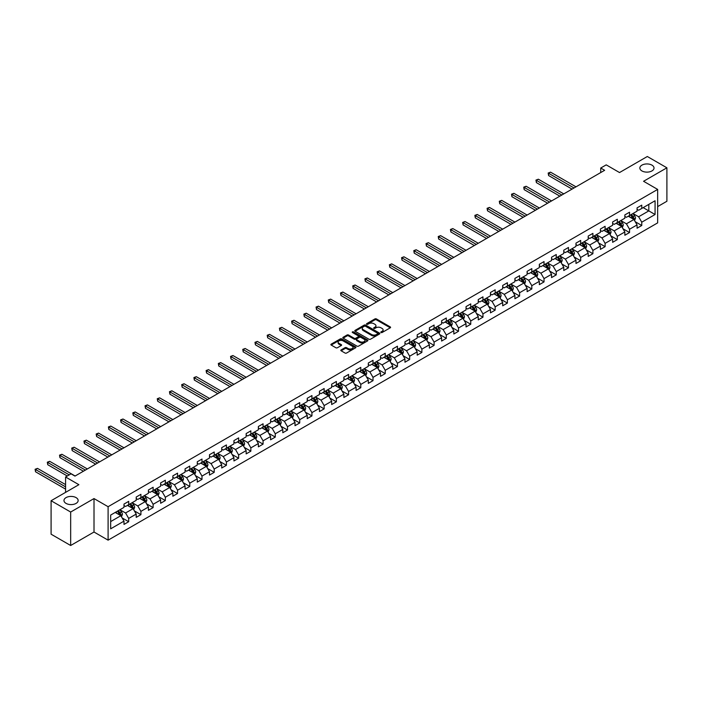 <?xml version="1.0" encoding="UTF-8"?>
<svg xmlns="http://www.w3.org/2000/svg" width="702" height="702" viewBox="0 0 702 702"><rect width="100%" height="100%" fill="white"/><g stroke="black" fill="none" stroke-linecap="round" stroke-linejoin="round"><path stroke-width="1.05" d="M381.019 332.52A0.763 0.439 0 0 0 382.099 332.52L390.268 327.808A1.088 0.632 0 0 0 390.584 327.36A1.088 0.632 0 0 0 390.268 326.921L376.43 318.927A1.088 0.632 0 0 0 374.894 318.927L366.725 323.648A0.763 0.439 0 0 0 367.804 324.271L368.857 323.657A3.475 2.009 0 0 1 373.78 323.657L374.929 324.324A3.475 2.009 0 0 1 375.947 325.746A3.475 2.009 0 0 1 374.929 327.167L373.876 327.773A0.763 0.439 0 0 0 374.947 328.396L376.009 327.781A3.475 2.009 0 0 1 380.923 327.781L382.081 328.448A3.475 2.009 0 0 1 383.099 329.87A3.475 2.009 0 0 1 382.081 331.291L381.019 331.897A0.763 0.439 0 0 0 381.019 332.52L381.019 331.897M76.07 497.613A7.09 4.089 0 0 0 68.348 496.726A7.09 4.089 0 0 0 63.97 500.508A7.09 4.089 0 0 0 66.049 503.404A7.09 4.089 0 0 0 73.771 504.29A7.09 4.089 0 0 0 78.15 500.508A7.09 4.089 0 0 0 76.07 497.613M651.947 165.137A7.09 4.089 0 0 0 644.217 164.25A7.09 4.089 0 0 0 639.847 168.032A7.09 4.089 0 0 0 641.918 170.928A7.09 4.089 0 0 0 649.64 171.815A7.09 4.089 0 0 0 654.018 168.032A7.09 4.089 0 0 0 651.947 165.137M341.146 349.903A1.088 0.632 0 0 0 340.83 350.351A1.088 0.632 0 0 0 341.146 350.798L345.033 353.036A1.088 0.632 0 0 0 346.569 353.036L355.633 347.797A1.088 0.632 0 0 0 355.958 347.358A1.088 0.632 0 0 0 355.633 346.911L341.804 338.926A1.088 0.632 0 0 0 340.268 338.926L331.195 344.155A1.088 0.632 0 0 0 330.879 344.603A1.088 0.632 0 0 0 331.195 345.051L335.881 347.753A1.088 0.632 0 0 0 337.416 347.753L341.304 345.516A1.088 0.632 0 0 0 341.62 345.068A1.088 0.632 0 0 0 341.304 344.629L338.978 343.287A2.905 1.676 0 0 1 338.127 342.093A2.905 1.676 0 0 1 339.917 340.549A2.905 1.676 0 0 1 343.085 340.909L352.193 346.165A2.905 1.676 0 0 1 353.053 347.358A2.905 1.676 0 0 1 351.254 348.903A2.905 1.676 0 0 1 348.087 348.543L346.569 347.665A1.088 0.632 0 0 0 345.033 347.665L341.146 349.903L341.146 350.798M657.66 206.599L666.9 201.263L666.9 167.804L647.323 156.502L619.524 172.552L606.212 164.865L600.728 168.032L604.641 170.296L74.974 476.096L71.06 473.832L65.576 477L65.576 492.374M70.665 512.039L70.665 545.498L94.007 532.019L94.007 498.569L70.665 512.039L51.088 500.737L78.887 484.687L65.576 477M94.007 498.569L108.099 506.704L657.66 189.417L657.66 222.876L108.099 540.163L108.099 506.704M666.9 167.804L643.567 181.283L657.66 189.417M368.936 339.233A1.088 0.632 0 0 0 370.472 339.233L379.545 333.994A1.088 0.632 0 0 0 379.861 333.555A1.088 0.632 0 0 0 379.545 333.108L365.707 325.123A1.088 0.632 0 0 0 364.171 325.123L355.098 330.361A1.088 0.632 0 0 0 354.782 330.8A1.088 0.632 0 0 0 355.098 331.247L368.936 339.233M352.755 332.687A0.763 0.439 0 0 1 353.527 332.792L367.576 340.909L358.52 346.139A1.088 0.632 0 0 1 356.985 346.139L343.146 338.145L347.025 335.925L347.025 335.021L343.146 337.258A1.088 0.632 0 0 0 342.83 337.706A1.088 0.632 0 0 0 343.146 338.145L343.146 337.258M347.025 335.925A1.088 0.632 0 0 1 348.569 335.925L348.569 335.021A1.088 0.632 0 0 0 347.025 335.021M348.569 335.021L354.177 338.259A1.088 0.632 0 0 0 355.712 338.259L358.292 336.767A1.088 0.632 0 0 0 358.608 336.328A1.088 0.632 0 0 0 358.292 335.881L352.448 332.511A0.763 0.439 0 0 1 353.527 331.888L367.594 340.014A1.088 0.632 0 0 1 367.909 340.452A1.088 0.632 0 0 1 367.594 340.9L367.594 340.014M70.665 545.498L51.088 534.196L51.088 500.737M122.157 517.936L128.694 521.718L128.694 518.418L136.214 514.075L136.214 517.374L140.909 514.663L140.909 511.363L148.429 507.019L148.429 510.319L153.124 507.607L153.124 504.308L160.644 499.964L160.644 503.273L165.339 500.552L165.339 497.253L172.859 492.918L172.859 496.217L177.553 493.506L177.553 490.207L185.074 485.863L185.074 489.162L189.777 486.451L189.777 483.151L197.288 478.808L197.288 482.107L201.992 479.396L201.992 476.096L209.503 471.753L209.503 475.061L214.207 472.341L214.207 469.041L221.718 464.706L221.718 468.006L226.421 465.294L226.421 461.995L233.942 457.651L233.942 460.951L238.636 458.239L238.636 454.94L246.156 450.596L246.156 453.896L250.851 451.184L250.851 447.885L258.371 443.55L258.371 446.849L263.066 444.138L263.066 440.83L270.586 436.495L270.586 439.794L275.281 437.083L275.281 433.783L282.801 429.44L282.801 432.739L287.504 430.028L287.504 426.728L295.015 422.385L295.015 425.684L299.719 422.973L299.719 419.673L307.23 415.338L307.23 418.638L311.934 415.926L311.934 412.618L319.454 408.283L319.454 411.583L324.148 408.871L324.148 405.572L331.669 401.228L331.669 404.527L336.363 401.816L336.363 398.517L343.883 394.173L343.883 397.472L348.578 394.761L348.578 391.462L356.098 387.127L356.098 390.426L360.793 387.715L360.793 384.406L368.313 380.072L368.313 383.371L373.016 380.659L373.016 377.36L380.528 373.016L380.528 376.316L385.231 373.604L385.231 370.305L392.743 365.961L392.743 369.261L397.446 366.549L397.446 363.25L404.957 358.915L404.957 362.214L409.661 359.503L409.661 356.204L417.181 351.86L417.181 355.159L421.876 352.448L421.876 349.148L429.396 344.805L429.396 348.104L434.09 345.393L434.09 342.093L441.611 337.75L441.611 341.058L446.305 338.338L446.305 335.038L453.825 330.703L453.825 334.003L458.52 331.291L458.52 327.992L466.04 323.648L466.04 326.948L470.744 324.236L470.744 320.937L478.255 316.593L478.255 319.893L482.958 317.181L482.958 313.882L490.47 309.538L490.47 312.846L495.173 310.126L495.173 306.827L502.693 302.492L502.693 305.791L507.388 303.08L507.388 299.78L514.908 295.437L514.908 298.736L519.603 296.025L519.603 292.725L527.123 288.382L527.123 291.681L531.818 288.97L531.818 285.67L539.338 281.335L539.338 284.635L544.032 281.914L544.032 278.615L551.553 274.28L551.553 277.58L556.247 274.868L556.247 271.569L563.767 267.225L563.767 270.524L568.471 267.813L568.471 264.514L575.982 260.17L575.982 263.469L580.686 260.758L580.686 257.458L588.197 253.124L588.197 256.423L592.9 253.712L592.9 250.403L600.421 246.069L600.421 249.368L605.115 246.656L605.115 243.357L612.635 239.013L612.635 242.313L617.33 239.601L617.33 236.302L624.85 231.958L624.85 235.258L629.545 232.546L629.545 229.247L637.065 224.912L637.065 228.211L641.76 225.5L641.76 222.192L655.071 214.514L655.071 200.763L648.815 204.379L648.815 210.89L655.071 214.514M128.694 521.718L123.991 524.429L123.991 521.13L110.679 528.817L110.679 515.066L123.991 507.379L123.991 504.08L128.694 501.368L128.694 504.668L136.214 500.333L136.214 497.034L140.909 494.313L140.909 497.621L148.429 493.278L148.429 489.978L153.124 487.267L153.124 490.566L160.644 486.223L160.644 482.923L165.339 480.212L165.339 483.511L172.859 479.168L172.859 475.868L177.553 473.157L177.553 476.456L185.074 472.121L185.074 468.822L189.777 466.102L189.777 469.41L197.288 465.066L197.288 461.767L201.992 459.055L201.992 462.355L209.503 458.011L209.503 454.712L214.207 452L214.207 455.3L221.718 450.956L221.718 447.657L226.421 444.945L226.421 448.245L233.942 443.91L233.942 440.61L238.636 437.89L238.636 441.198L246.156 436.855L246.156 433.555L250.851 430.844L250.851 434.143L258.371 429.799L258.371 426.5L263.066 423.789L263.066 427.088L270.586 422.744L270.586 419.445L275.281 416.734L275.281 420.033L282.801 415.698L282.801 412.399L287.504 409.687L287.504 412.987L295.015 408.643L295.015 405.344L299.719 402.632L299.719 405.931L307.23 401.588L307.23 398.288L311.934 395.577L311.934 398.876L319.454 394.542L319.454 391.233L324.148 388.522L324.148 391.821L331.669 387.486L331.669 384.187L336.363 381.476L336.363 384.775L343.883 380.431L343.883 377.132L348.578 374.42L348.578 377.72L356.098 373.376L356.098 370.077L360.793 367.365L360.793 370.665L368.313 366.33L368.313 363.022L373.016 360.31L373.016 363.61L380.528 359.275L380.528 355.975L385.231 353.264L385.231 356.563L392.743 352.22L392.743 348.92L397.446 346.209L397.446 349.508L404.957 345.165L404.957 341.865L409.661 339.154L409.661 342.453L417.181 338.118L417.181 334.819L421.876 332.099L421.876 335.398L429.396 331.063L429.396 327.764L434.09 325.052L434.09 328.352L441.611 324.008L441.611 320.709L446.305 317.997L446.305 321.297L453.825 316.953L453.825 313.654L458.52 310.942L458.52 314.242L466.04 309.907L466.04 306.607L470.744 303.887L470.744 307.195L478.255 302.852L478.255 299.552L482.958 296.841L482.958 300.14L490.47 295.796L490.47 292.497L495.173 289.786L495.173 293.085L502.693 288.741L502.693 285.442L507.388 282.73L507.388 286.03L514.908 281.695L514.908 278.396L519.603 275.675L519.603 278.984L527.123 274.64L527.123 271.341L531.818 268.629L531.818 271.928L539.338 267.585L539.338 264.285L544.032 261.574L544.032 264.873L551.553 260.53L551.553 257.23L556.247 254.519L556.247 257.818L563.767 253.483L563.767 250.184L568.471 247.464L568.471 250.772L575.982 246.428L575.982 243.129L580.686 240.417L580.686 243.717L588.197 239.373L588.197 236.074L592.9 233.362L592.9 236.662L600.421 232.327L600.421 229.019L605.115 226.307L605.115 229.607L612.635 225.272L612.635 221.972L617.33 219.261L617.33 222.56L624.85 218.217L624.85 214.917L629.545 212.206L629.545 215.505L637.065 211.162L637.065 207.862L641.76 205.151L641.76 208.45L655.071 200.763M127.439 505.396L133.082 508.652L125.561 512.986L119.919 509.731M123.991 505.572L125.561 506.475L128.694 504.668M125.561 512.986L128.694 518.418M133.082 508.652L136.214 514.075M139.654 498.341L145.296 501.597L137.776 505.94L132.143 502.685M136.214 498.525L137.776 499.429L140.909 497.621M137.776 505.94L140.909 511.363M145.296 501.597L148.429 507.019M151.869 491.286L157.511 494.541L149.991 498.885L144.358 495.63M148.429 491.47L149.991 492.374L153.124 490.566M149.991 498.885L153.124 504.308M157.511 494.541L160.644 499.964M164.084 484.231L169.726 487.486L162.206 491.83L156.572 488.574M160.644 484.415L162.206 485.319L165.339 483.511M162.206 491.83L165.339 497.253M169.726 487.486L172.859 492.918M176.307 477.184L181.941 480.44L174.421 484.775L168.787 481.519M172.859 477.36L174.421 478.264L177.553 476.456M174.421 484.775L177.553 490.207M181.941 480.44L185.074 485.863M188.522 470.129L194.156 473.385L186.644 477.729L181.002 474.473M185.074 470.314L186.644 471.217L189.777 469.41M186.644 477.729L189.777 483.151M194.156 473.385L197.288 478.808M200.737 463.074L206.37 466.33L198.859 470.673L193.217 467.418M197.288 463.259L198.859 464.162L201.992 462.355M198.859 470.673L201.992 476.096M206.37 466.33L209.503 471.753M212.952 456.028L218.594 459.275L211.074 463.618L205.432 460.363M209.503 456.203L211.074 457.107L214.207 455.3M211.074 463.618L214.207 469.041M218.594 459.275L221.718 464.706M225.167 448.973L230.809 452.228L223.289 456.563L217.646 453.308M221.718 449.148L223.289 450.052L226.421 448.245M223.289 456.563L226.421 461.995M230.809 452.228L233.942 457.651M237.381 441.918L243.024 445.173L235.503 449.517L229.87 446.261M233.942 442.102L235.503 443.006L238.636 441.198M235.503 449.517L238.636 454.94M243.024 445.173L246.156 450.596M249.596 434.863L255.238 438.118L247.718 442.462L242.085 439.206M246.156 435.047L247.718 435.951L250.851 434.143M247.718 442.462L250.851 447.885M255.238 438.118L258.371 443.55M261.82 427.816L267.453 431.072L259.933 435.407L254.299 432.151M258.371 427.992L259.933 428.896L263.066 427.088M259.933 435.407L263.066 440.83M267.453 431.072L270.586 436.495M274.034 420.761L279.668 424.017L272.157 428.352L266.514 425.096M270.586 420.937L272.157 421.841L275.281 420.033M272.157 428.352L275.281 433.783M279.668 424.017L282.801 429.44M286.249 413.706L291.883 416.962L284.371 421.305L278.729 418.05M282.801 413.89L284.371 414.794L287.504 412.987M284.371 421.305L287.504 426.728M291.883 416.962L295.015 422.385M298.464 406.651L304.098 409.907L296.586 414.25L290.944 410.995M295.015 406.835L296.586 407.739L299.719 405.931M296.586 414.25L299.719 419.673M304.098 409.907L307.23 415.338M310.679 399.605L316.321 402.86L308.801 407.195L303.159 403.94M307.23 399.78L308.801 400.684L311.934 398.876M308.801 407.195L311.934 412.618M316.321 402.86L319.454 408.283M322.894 392.55L328.536 395.805L321.016 400.14L315.373 396.884M319.454 392.725L321.016 393.638L324.148 391.821M321.016 400.14L324.148 405.572M328.536 395.805L331.669 401.228M335.108 385.495L340.751 388.75L333.231 393.094L327.597 389.838M331.669 385.679L333.231 386.583L336.363 384.775M333.231 393.094L336.363 398.517M340.751 388.75L343.883 394.173M347.323 378.439L352.966 381.695L345.445 386.039L339.812 382.783M343.883 378.624L345.445 379.528L348.578 377.72M345.445 386.039L348.578 391.462M352.966 381.695L356.098 387.127M359.547 371.393L365.18 374.649L357.66 378.983L352.027 375.728M356.098 371.569L357.66 372.472L360.793 370.665M357.66 378.983L360.793 384.406M365.18 374.649L368.313 380.072M371.762 364.338L377.395 367.594L369.884 371.928L364.241 368.673M368.313 364.513L369.884 365.426L373.016 363.61M369.884 371.928L373.016 377.36M377.395 367.594L380.528 373.016M383.976 357.283L389.61 360.538L382.099 364.882L376.456 361.627M380.528 357.467L382.099 358.371L385.231 356.563M382.099 364.882L385.231 370.305M389.61 360.538L392.743 365.961M396.191 350.228L401.834 353.483L394.313 357.827L388.671 354.571M392.743 350.412L394.313 351.316L397.446 349.508M394.313 357.827L397.446 363.25M401.834 353.483L404.957 358.915M408.406 343.181L414.048 346.437L406.528 350.772L400.886 347.516M404.957 343.357L406.528 344.261L409.661 342.453M406.528 350.772L409.661 356.204M414.048 346.437L417.181 351.86M420.621 336.126L426.263 339.382L418.743 343.726L413.109 340.47M417.181 336.311L418.743 337.214L421.876 335.398M418.743 343.726L421.876 349.148M426.263 339.382L429.396 344.805M432.836 329.071L438.478 332.327L430.958 336.67L425.324 333.415M429.396 329.256L430.958 330.159L434.09 328.352M430.958 336.67L434.09 342.093M438.478 332.327L441.611 337.75M445.059 322.016L450.693 325.272L443.173 329.615L437.539 326.36M441.611 322.2L443.173 323.104L446.305 321.297M443.173 329.615L446.305 335.038M450.693 325.272L453.825 330.703M457.274 314.97L462.908 318.225L455.387 322.56L449.754 319.305M453.825 315.145L455.387 316.049L458.52 314.242M455.387 322.56L458.52 327.992M462.908 318.225L466.04 323.648M469.489 307.915L475.122 311.17L467.611 315.514L461.969 312.258M466.04 308.099L467.611 309.003L470.744 307.195M467.611 315.514L470.744 320.937M475.122 311.17L478.255 316.593M481.704 300.86L487.337 304.115L479.826 308.459L474.183 305.203M478.255 301.044L479.826 301.948L482.958 300.14M479.826 308.459L482.958 313.882M487.337 304.115L490.47 309.538M493.918 293.805L499.561 297.06L492.041 301.404L486.398 298.148M490.47 293.989L492.041 294.893L495.173 293.085M492.041 301.404L495.173 306.827M499.561 297.06L502.693 302.492M506.133 286.758L511.776 290.014L504.255 294.349L498.613 291.093M502.693 286.934L504.255 287.838L507.388 286.03M504.255 294.349L507.388 299.78M511.776 290.014L514.908 295.437M518.348 279.703L523.99 282.959L516.47 287.302L510.837 284.047M514.908 279.887L516.47 280.791L519.603 278.984M516.47 287.302L519.603 292.725M523.99 282.959L527.123 288.382M530.563 272.648L536.205 275.904L528.685 280.247L523.051 276.992M527.123 272.832L528.685 273.736L531.818 271.928M528.685 280.247L531.818 285.67M536.205 275.904L539.338 281.335M542.786 265.602L548.42 268.848L540.9 273.192L535.266 269.937M539.338 265.777L540.9 266.681L544.032 264.873M540.9 273.192L544.032 278.615M548.42 268.848L551.553 274.28M555.001 258.547L560.635 261.802L553.123 266.137L547.481 262.881M551.553 258.722L553.123 259.626L556.247 257.818M553.123 266.137L556.247 271.569M560.635 261.802L563.767 267.225M567.216 251.492L572.85 254.747L565.338 259.091L559.696 255.835M563.767 251.676L565.338 252.58L568.471 250.772M565.338 259.091L568.471 264.514M572.85 254.747L575.982 260.17M579.431 244.436L585.064 247.692L577.553 252.036L571.911 248.78M575.982 244.621L577.553 245.524L580.686 243.717M577.553 252.036L580.686 257.458M585.064 247.692L588.197 253.124M591.646 237.39L597.288 240.646L589.768 244.98L584.125 241.725M588.197 237.566L589.768 238.469L592.9 236.662M589.768 244.98L592.9 250.403M597.288 240.646L600.421 246.069M603.86 230.335L609.503 233.59L601.983 237.925L596.349 234.67M600.421 230.51L601.983 231.414L605.115 229.607M601.983 237.925L605.115 243.357M609.503 233.59L612.635 239.013M616.075 223.28L621.718 226.535L614.197 230.879L608.564 227.623M612.635 223.464L614.197 224.368L617.33 222.56M614.197 230.879L617.33 236.302M621.718 226.535L624.85 231.958M628.29 216.225L633.932 219.48L626.412 223.824L620.779 220.568M624.85 216.409L626.412 217.313L629.545 215.505M626.412 223.824L629.545 229.247M633.932 219.48L637.065 224.912M643.172 207.634L648.815 210.89L638.627 216.769L632.993 213.513M637.065 209.354L638.627 210.258L641.76 208.45M638.627 216.769L641.76 222.192M94.007 532.019L108.099 540.163M600.728 168.032L600.728 172.552M110.679 521.577L120.858 515.698L115.225 512.442M120.858 515.698L123.991 521.13M635.222 221.718L641.76 225.5M623.007 228.773L629.545 232.546M610.793 235.828L617.33 239.601M598.578 242.883L605.115 246.656M586.363 249.93L592.9 253.712M574.148 256.985L580.686 260.758M561.925 264.04L568.471 267.813M549.71 271.095L556.247 274.868M537.495 278.141L544.032 281.914M525.28 285.196L531.818 288.97M513.065 292.251L519.603 296.025M500.851 299.306L507.388 303.08M488.636 306.353L495.173 310.126M476.421 313.408L482.958 317.181M464.197 320.463L470.744 324.236M451.983 327.509L458.52 331.291M439.768 334.564L446.305 338.338M427.553 341.62L434.09 345.393M415.338 348.675L421.876 352.448M403.123 355.721L409.661 359.503M390.909 362.776L397.446 366.549M378.694 369.831L385.231 373.604M366.47 376.886L373.016 380.659M354.256 383.933L360.793 387.715M342.041 390.988L348.578 394.761M329.826 398.043L336.363 401.816M317.611 405.098L324.148 408.871M305.396 412.144L311.934 415.926M293.182 419.199L299.719 422.973M280.958 426.254L287.504 430.028M268.743 433.309L275.281 437.083M256.528 440.356L263.066 444.138M244.314 447.411L250.851 451.184M232.099 454.466L238.636 458.239M219.884 461.521L226.421 465.294M207.669 468.567L214.207 472.341M195.454 475.623L201.992 479.396M183.231 482.678L189.777 486.451M171.016 489.724L177.553 493.506M158.801 496.779L165.339 500.552M146.586 503.834L153.124 507.607M134.372 510.889L140.909 514.663M381.326 332.625L382.081 332.195A3.475 2.009 0 0 0 383.099 330.774L383.099 329.87M375.947 325.746L375.947 326.649A3.475 2.009 0 0 1 374.929 328.071L374.175 328.501M390.251 327.816L376.43 319.84A1.088 0.632 0 0 0 374.894 319.84L367.032 324.377M379.528 334.003L365.707 326.026A1.088 0.632 0 0 0 364.171 326.026L355.115 331.256M377.623 333.862A0.763 0.439 0 0 0 377.623 333.239L365.479 326.228A0.763 0.439 0 0 0 364.399 326.228L363.285 326.878A3.475 2.009 0 0 0 362.267 328.299A3.475 2.009 0 0 0 363.285 329.712L371.586 334.512A3.475 2.009 0 0 0 376.509 334.512L377.623 333.862L377.623 334.766A0.763 0.439 0 0 0 377.623 334.143M362.267 328.299L362.267 329.203A3.475 2.009 0 0 0 363.285 330.616L363.285 329.712M377.623 334.766L376.509 335.416A3.475 2.009 0 0 1 371.586 335.416L363.285 330.616M348.569 335.925L354.177 339.163A1.088 0.632 0 0 0 355.712 339.163L358.292 337.671A1.088 0.632 0 0 0 358.608 337.232L358.608 336.328M360.003 341.62A2.905 1.676 0 0 0 363.171 341.979A2.905 1.676 0 0 0 364.961 340.435A2.905 1.676 0 0 0 364.11 339.241L360.898 337.39A1.088 0.632 0 0 0 359.363 337.39L356.791 338.882A1.088 0.632 0 0 0 356.476 339.32A1.088 0.632 0 0 0 356.791 339.768L360.003 341.62L360.003 342.523A2.905 1.676 0 0 0 363.171 342.883A2.905 1.676 0 0 0 364.961 341.339L364.961 340.435M356.476 339.32L356.476 340.224A1.088 0.632 0 0 0 356.791 340.672L356.791 339.768M360.003 342.523L356.791 340.672M353.053 347.358L353.053 348.262A2.905 1.676 0 0 1 351.254 349.807A2.905 1.676 0 0 1 348.087 349.447L346.569 348.569A1.088 0.632 0 0 0 345.033 348.569L341.163 350.798M338.127 342.093L338.127 342.997A2.905 1.676 0 0 0 338.978 344.191L338.978 343.287M341.304 344.629L341.304 345.516L338.978 344.191M355.624 347.806L341.804 339.829A1.088 0.632 0 0 0 340.268 339.829L331.212 345.059M634.555 220.551L635.486 218.208A2.931 1.694 -120 0 0 634.547 215.707L632.932 213.548M630.115 217.278L629.018 215.812M575.982 186.837L550.561 172.165L548.604 173.289L548.604 175.553L572.069 189.101M630.501 214.952L632.116 217.111A2.931 1.694 60 0 1 632.958 218.875L633.897 218.331A2.931 1.694 -120 0 0 633.055 216.567L631.44 214.408M630.703 214.838L632.502 217.225A1.492 0.86 60 0 1 632.774 217.681L633.897 218.331M548.604 175.553L548.174 173.043L574.025 187.969M548.174 173.043L550.561 172.165M622.332 227.606L623.271 225.263A2.931 1.694 -120 0 0 622.332 222.762L620.717 220.603M617.9 224.333L616.795 222.867M563.767 193.892L538.346 179.212L536.381 180.344L536.381 182.608L559.854 196.156M618.286 222.007L619.901 224.166A2.931 1.694 60 0 1 620.743 225.93L621.682 225.386A2.931 1.694 -120 0 0 620.84 223.622L619.225 221.463M618.488 221.885L620.287 224.28A1.492 0.86 60 0 1 620.559 224.737L621.682 225.386M536.381 182.608L535.951 180.098L561.811 195.024M535.951 180.098L538.346 179.212M610.117 234.661L611.047 232.309A2.931 1.694 -120 0 0 610.117 229.817L608.502 227.659M605.677 231.379L604.58 229.914M551.553 200.947L526.123 186.267L524.166 187.399L524.166 189.654L547.639 203.211M606.072 229.063L607.686 231.212A2.931 1.694 60 0 1 608.529 232.985L609.468 232.441A2.931 1.694 -120 0 0 608.625 230.677L607.011 228.519M606.274 228.94L608.072 231.335A1.492 0.86 60 0 1 608.336 231.792L609.468 232.441M524.166 189.654L523.736 187.144L549.596 202.079M523.736 187.144L526.123 186.267M597.902 241.716L598.832 239.364A2.931 1.694 -120 0 0 597.902 236.864L596.279 234.714M593.462 238.434L592.365 236.969M539.338 208.003L513.908 193.322L511.951 194.454L511.951 196.709L535.424 210.258M593.857 236.109L595.471 238.268A2.931 1.694 60 0 1 596.314 240.031L597.253 239.487A2.931 1.694 -120 0 0 596.41 237.724L594.796 235.565M594.059 235.995L595.849 238.39A1.492 0.86 60 0 1 596.121 238.838L597.253 239.487M511.951 196.709L511.521 194.2L537.381 209.126M511.521 194.2L513.908 193.322M585.687 248.762L586.618 246.42A2.931 1.694 -120 0 0 585.679 243.919L584.064 241.76M581.247 245.489L580.15 244.024M527.123 215.049L501.693 200.368L499.736 201.5L499.736 203.764L523.209 217.313M581.642 243.164L583.257 245.323A2.931 1.694 60 0 1 584.099 247.086L585.038 246.542A2.931 1.694 -120 0 0 584.196 244.779L582.581 242.62M581.844 243.05L583.634 245.437A1.492 0.86 60 0 1 583.906 245.893L585.038 246.542M499.736 203.764L499.306 201.255L525.166 216.181M499.306 201.255L501.693 200.368M573.473 255.818L574.403 253.475A2.931 1.694 -120 0 0 573.464 250.974L571.849 248.815M569.032 252.544L567.936 251.079M514.908 222.104L489.478 207.423L487.521 208.555L487.521 210.819L510.986 224.368M569.419 250.219L571.042 252.378A2.931 1.694 60 0 1 571.876 254.142L572.814 253.597A2.931 1.694 -120 0 0 571.981 251.834L570.366 249.675M569.629 250.096L571.419 252.492A1.492 0.86 60 0 1 571.691 252.948L572.814 253.597M487.521 210.819L487.091 208.31L512.951 223.236M487.091 208.31L489.478 207.423M561.258 262.873L562.188 260.521A2.931 1.694 -120 0 0 561.249 258.029L559.634 255.87M556.818 259.591L555.721 258.125M502.685 229.159L477.263 214.479L475.307 215.611L475.307 217.866L498.771 231.414M557.204 257.274L558.827 259.424A2.931 1.694 60 0 1 559.661 261.197L560.6 260.653A2.931 1.694 -120 0 0 559.766 258.889L558.143 256.73M557.414 257.151L559.204 259.547A1.492 0.86 60 0 1 559.476 260.003L560.6 260.653M475.307 217.866L474.877 215.356L500.728 230.291M474.877 215.356L477.263 214.479M549.043 269.928L549.973 267.576A2.931 1.694 -120 0 0 549.034 265.075L547.42 262.925M544.603 266.646L543.506 265.18M490.47 236.214L465.049 221.534L463.092 222.666L463.092 224.921L486.556 238.469M544.989 264.321L546.604 266.479A2.931 1.694 60 0 1 547.446 268.243L548.385 267.699A2.931 1.694 -120 0 0 547.542 265.935L545.928 263.776M545.2 264.206L546.99 266.602A1.492 0.86 60 0 1 547.262 267.05L548.385 267.699M463.092 224.921L462.662 222.411L488.513 237.337M462.662 222.411L465.049 221.534M536.819 276.974L537.758 274.631A2.931 1.694 -120 0 0 536.819 272.13L535.205 269.972M532.388 273.701L531.291 272.236M478.255 243.261L452.834 228.58L450.877 229.712L450.877 231.976L474.341 245.524M532.774 271.376L534.389 273.534A2.931 1.694 60 0 1 535.231 275.298L536.17 274.754A2.931 1.694 -120 0 0 535.328 272.99L533.713 270.832M532.976 271.262L534.775 273.648A1.492 0.86 60 0 1 535.047 274.105L536.17 274.754M450.877 231.976L450.438 229.466L476.298 244.393M450.438 229.466L452.834 228.58M524.605 284.029L525.535 281.686A2.931 1.694 -120 0 0 524.605 279.185L522.99 277.027M520.173 280.756L519.068 279.291M466.04 250.316L440.619 235.635L438.653 236.767L438.653 239.031L462.127 252.58M520.559 278.431L522.174 280.589A2.931 1.694 60 0 1 523.016 282.353L523.955 281.809A2.931 1.694 -120 0 0 523.113 280.045L521.498 277.887M520.761 278.308L522.56 280.703A1.492 0.86 60 0 1 522.832 281.16L523.955 281.809M438.653 239.031L438.223 236.521L464.083 251.448M438.223 236.521L440.619 235.635M512.39 291.084L513.32 288.733A2.931 1.694 -120 0 0 512.39 286.24L510.766 284.082M507.95 287.802L506.853 286.337M453.825 257.371L428.395 242.69L426.439 243.822L426.439 246.077L449.912 259.626M508.345 285.477L509.959 287.636A2.931 1.694 60 0 1 510.802 289.399L511.74 288.864A2.931 1.694 -120 0 0 510.898 287.1L509.283 284.942M508.546 285.363L510.336 287.759A1.492 0.86 60 0 1 510.608 288.215L511.74 288.864M426.439 246.077L426.009 243.568L451.869 258.503M426.009 243.568L428.395 242.69M500.175 298.139L501.105 295.788A2.931 1.694 -120 0 0 500.175 293.287L498.552 291.128M495.735 294.858L494.638 293.392M441.611 264.426L416.181 249.745L414.224 250.868L414.224 253.132L437.697 266.681M496.13 292.532L497.744 294.691A2.931 1.694 60 0 1 498.587 296.455L499.526 295.911A2.931 1.694 -120 0 0 498.683 294.147L497.069 291.988M496.332 292.418L498.122 294.814A1.492 0.86 60 0 1 498.394 295.261L499.526 295.911M414.224 253.132L413.794 250.623L439.654 265.549M413.794 250.623L416.181 249.745M487.96 305.186L488.89 302.843A2.931 1.694 -120 0 0 487.951 300.342L486.337 298.183M483.52 301.913L482.423 300.447M429.396 271.472L403.966 256.792L402.009 257.924L402.009 260.188L425.482 273.736M483.915 299.587L485.53 301.746A2.931 1.694 60 0 1 486.363 303.51L487.311 302.966A2.931 1.694 -120 0 0 486.468 301.202L484.854 299.043M484.117 299.464L485.907 301.86A1.492 0.86 60 0 1 486.179 302.316L487.311 302.966M402.009 260.188L401.579 257.678L427.439 272.604M401.579 257.678L403.966 256.792M475.745 312.241L476.676 309.898A2.931 1.694 -120 0 0 475.737 307.397L474.122 305.238M471.305 308.968L470.208 307.502M417.181 278.527L391.751 263.847L389.794 264.979L389.794 267.243L413.259 280.791M471.691 306.642L473.315 308.801A2.931 1.694 60 0 1 474.148 310.565L475.087 310.021A2.931 1.694 -120 0 0 474.254 308.257L472.63 306.098M471.902 306.52L473.692 308.915A1.492 0.86 60 0 1 473.964 309.371L475.087 310.021M389.794 267.243L389.364 264.733L415.215 279.659M389.364 264.733L391.751 263.847M463.531 319.296L464.461 316.944A2.931 1.694 -120 0 0 463.522 314.452L461.907 312.293M459.09 316.014L457.994 314.549M404.957 285.582L379.536 270.902L377.579 272.034L377.579 274.289L401.044 287.838M459.477 313.689L461.091 315.847A2.931 1.694 60 0 1 461.934 317.611L462.872 317.076A2.931 1.694 -120 0 0 462.039 315.303L460.415 313.153M459.687 313.575L461.477 315.97A1.492 0.86 60 0 1 461.749 316.418L462.872 317.076M377.579 274.289L377.149 271.779L403.001 286.714M377.149 271.779L379.536 270.902M451.316 326.351L452.246 323.999A2.931 1.694 -120 0 0 451.307 321.498L449.692 319.34M446.876 323.069L445.779 321.604M392.743 292.637L367.322 277.957L365.365 279.08L365.365 281.344L388.829 294.893M447.262 320.744L448.876 322.902A2.931 1.694 60 0 1 449.719 324.666L450.658 324.122A2.931 1.694 -120 0 0 449.815 322.358L448.201 320.2M447.464 320.63L449.262 323.017A1.492 0.86 60 0 1 449.534 323.473L450.658 324.122M365.365 281.344L364.935 278.834L390.786 293.761M364.935 278.834L367.322 277.957M439.092 333.397L440.031 331.054A2.931 1.694 -120 0 0 439.092 328.554L437.478 326.395M434.661 330.124L433.555 328.659M380.528 299.684L355.107 285.003L353.15 286.135L353.15 288.399L376.614 301.948M435.047 327.799L436.662 329.958A2.931 1.694 60 0 1 437.504 331.721L438.443 331.177A2.931 1.694 -120 0 0 437.6 329.413L435.986 327.255M435.249 327.676L437.048 330.072A1.492 0.86 60 0 1 437.32 330.528L438.443 331.177M353.15 288.399L352.711 285.889L378.571 300.816M352.711 285.889L355.107 285.003M426.877 340.452L427.808 338.11A2.931 1.694 -120 0 0 426.877 335.609L425.263 333.45M422.437 337.179L421.34 335.714M368.313 306.739L342.883 292.058L340.926 293.19L340.926 295.454L364.399 309.003M422.832 334.854L424.447 337.013A2.931 1.694 60 0 1 425.289 338.776L426.228 338.232A2.931 1.694 -120 0 0 425.386 336.469L423.771 334.31M423.034 334.731L424.833 337.127A1.492 0.86 60 0 1 425.096 337.583L426.228 338.232M340.926 295.454L340.496 292.945L366.356 307.871M340.496 292.945L342.883 292.058M414.663 347.508L415.593 345.156A2.931 1.694 -120 0 0 414.663 342.664L413.039 340.505M410.222 344.226L409.126 342.76M356.098 313.794L330.668 299.113L328.712 300.245L328.712 302.501L352.185 316.049M410.617 341.9L412.232 344.059A2.931 1.694 60 0 1 413.074 345.823L414.013 345.287A2.931 1.694 -120 0 0 413.171 343.515L411.556 341.365M410.819 341.786L412.609 344.182A1.492 0.86 60 0 1 412.881 344.629L414.013 345.287M328.712 302.501L328.282 299.991L354.141 314.926M328.282 299.991L330.668 299.113M402.448 354.554L403.378 352.211A2.931 1.694 -120 0 0 402.439 349.71L400.824 347.551M398.008 351.281L396.911 349.815M343.883 320.84L318.454 306.169L316.497 307.292L316.497 309.556L339.97 323.104M398.403 348.955L400.017 351.114A2.931 1.694 60 0 1 400.86 352.878L401.798 352.334A2.931 1.694 -120 0 0 400.956 350.57L399.341 348.411M398.604 348.841L400.394 351.228A1.492 0.86 60 0 1 400.666 351.684L401.798 352.334M316.497 309.556L316.067 307.046L341.927 321.972M316.067 307.046L318.454 306.169M390.233 361.609L391.163 359.266A2.931 1.694 -120 0 0 390.224 356.765L388.61 354.607M385.793 358.336L384.696 356.87M331.669 327.895L306.239 313.215L304.282 314.347L304.282 316.611L327.746 330.159M386.179 356.011L387.802 358.169A2.931 1.694 60 0 1 388.636 359.933L389.575 359.389A2.931 1.694 -120 0 0 388.741 357.625L387.127 355.466M386.39 355.888L388.18 358.283A1.492 0.86 60 0 1 388.452 358.74L389.575 359.389M304.282 316.611L303.852 314.101L329.712 329.027M303.852 314.101L306.239 313.215M378.018 368.664L378.948 366.321A2.931 1.694 -120 0 0 378.009 363.82L376.395 361.662M373.578 365.391L372.481 363.926M319.454 334.951L294.024 320.27L292.067 321.402L292.067 323.657L315.531 337.214M373.964 363.066L375.588 365.215A2.931 1.694 60 0 1 376.421 366.988L377.36 366.444A2.931 1.694 -120 0 0 376.526 364.68L374.903 362.522M374.175 362.943L375.965 365.338A1.492 0.86 60 0 1 376.237 365.795L377.36 366.444M292.067 323.657L291.637 321.156L317.488 336.082M291.637 321.156L294.024 320.27M365.803 375.719L366.734 373.367A2.931 1.694 -120 0 0 365.795 370.875L364.18 368.717M361.363 372.437L360.266 370.972M307.23 342.006L281.809 327.325L279.852 328.457L279.852 330.712L303.317 344.261M361.749 370.112L363.364 372.271A2.931 1.694 60 0 1 364.206 374.034L365.145 373.499A2.931 1.694 -120 0 0 364.303 371.727L362.688 369.577M361.96 369.998L363.75 372.393A1.492 0.86 60 0 1 364.022 372.841L365.145 373.499M279.852 330.712L279.422 328.203L305.273 343.138M279.422 328.203L281.809 327.325M353.58 382.765L354.519 380.423A2.931 1.694 -120 0 0 353.58 377.922L351.965 375.763M349.148 379.492L348.052 378.027M295.015 349.052L269.594 334.38L267.637 335.503L267.637 337.767L291.102 351.316M349.535 377.167L351.149 379.326A2.931 1.694 60 0 1 351.992 381.089L352.93 380.545A2.931 1.694 -120 0 0 352.088 378.782L350.473 376.623M349.736 377.053L351.535 379.44A1.492 0.86 60 0 1 351.807 379.896L352.93 380.545M267.637 337.767L267.208 335.258L293.059 350.184M267.208 335.258L269.594 334.38M341.365 389.821L342.304 387.478A2.931 1.694 -120 0 0 341.365 384.977L339.75 382.818M336.934 386.548L335.828 385.082M282.801 356.107L257.38 341.426L255.414 342.558L255.414 344.822L278.887 358.371M337.32 384.222L338.934 386.381A2.931 1.694 60 0 1 339.777 388.145L340.716 387.601A2.931 1.694 -120 0 0 339.873 385.837L338.259 383.678M337.522 384.099L339.32 386.495A1.492 0.86 60 0 1 339.592 386.951L340.716 387.601M255.414 344.822L254.984 342.313L280.844 357.239M254.984 342.313L257.38 341.426M329.15 396.876L330.08 394.533A2.931 1.694 -120 0 0 329.15 392.032L327.527 389.873M324.71 393.594L323.613 392.128M270.586 363.162L245.156 348.482L243.199 349.614L243.199 351.869L266.672 365.426M325.105 391.277L326.72 393.427A2.931 1.694 60 0 1 327.562 395.2L328.501 394.656A2.931 1.694 -120 0 0 327.658 392.892L326.044 390.733M325.307 391.154L327.097 393.55A1.492 0.86 60 0 1 327.369 394.006L328.501 394.656M243.199 351.869L242.769 349.368L268.629 364.294M242.769 349.368L245.156 348.482M316.935 403.931L317.866 401.579A2.931 1.694 -120 0 0 316.935 399.078L315.312 396.928M312.495 400.649L311.398 399.184M258.371 370.217L232.941 355.537L230.984 356.669L230.984 358.924L254.457 372.472M312.89 398.324L314.505 400.482A2.931 1.694 60 0 1 315.347 402.246L316.286 401.711A2.931 1.694 -120 0 0 315.444 399.938L313.829 397.78M313.092 398.209L314.882 400.605A1.492 0.86 60 0 1 315.154 401.053L316.286 401.711M230.984 358.924L230.554 356.414L256.414 371.34M230.554 356.414L232.941 355.537M304.721 410.977L305.651 408.634A2.931 1.694 -120 0 0 304.712 406.133L303.097 403.975M300.28 407.704L299.184 406.239M246.156 377.264L220.726 362.592L218.77 363.715L218.77 365.979L242.243 379.528M300.675 405.379L302.29 407.537A2.931 1.694 60 0 1 303.124 409.301L304.071 408.757A2.931 1.694 -120 0 0 303.229 406.993L301.614 404.835M300.877 405.265L302.667 407.651A1.492 0.86 60 0 1 302.939 408.108L304.071 408.757M218.77 365.979L218.34 363.469L244.199 378.396M218.34 363.469L220.726 362.592M292.506 418.032L293.436 415.689A2.931 1.694 -120 0 0 292.497 413.188L290.882 411.03M288.066 414.759L286.969 413.294M233.942 384.319L208.512 369.638L206.555 370.77L206.555 373.034L230.019 386.583M288.452 412.434L290.075 414.592A2.931 1.694 60 0 1 290.909 416.356L291.848 415.812A2.931 1.694 -120 0 0 291.014 414.048L289.399 411.89M288.662 412.311L290.452 414.707A1.492 0.86 60 0 1 290.725 415.163L291.848 415.812M206.555 373.034L206.125 370.524L231.976 385.451M206.125 370.524L208.512 369.638M280.291 425.087L281.221 422.736A2.931 1.694 -120 0 0 280.282 420.244L278.668 418.085M275.851 421.805L274.754 420.34M221.718 391.374L196.297 376.693L194.34 377.825L194.34 380.08L217.804 393.638M276.237 419.489L277.852 421.639A2.931 1.694 60 0 1 278.694 423.411L279.633 422.867A2.931 1.694 -120 0 0 278.799 421.103L277.176 418.945M276.448 419.366L278.238 421.762A1.492 0.86 60 0 1 278.51 422.218L279.633 422.867M194.34 380.08L193.91 377.571L219.761 392.506M193.91 377.571L196.297 376.693M268.076 432.142L269.006 429.791A2.931 1.694 -120 0 0 268.067 427.29L266.453 425.14M263.636 428.861L262.539 427.395M209.503 398.429L184.082 383.748L182.125 384.88L182.125 387.135L205.589 400.684M264.022 426.535L265.637 428.694A2.931 1.694 60 0 1 266.479 430.458L267.418 429.914A2.931 1.694 -120 0 0 266.576 428.15L264.961 425.991M264.224 426.421L266.023 428.817A1.492 0.86 60 0 1 266.295 429.264L267.418 429.914M182.125 387.135L181.695 384.626L207.546 399.552M181.695 384.626L184.082 383.748M255.853 439.189L256.792 436.846A2.931 1.694 -120 0 0 255.853 434.345L254.238 432.186M251.421 435.916L250.316 434.45M197.288 405.475L171.867 390.795L169.91 391.927L169.91 394.191L193.375 407.739M251.807 433.59L253.422 435.749A2.931 1.694 60 0 1 254.264 437.513L255.203 436.969A2.931 1.694 -120 0 0 254.361 435.205L252.746 433.046M252.009 433.476L253.808 435.863A1.492 0.86 60 0 1 254.08 436.319L255.203 436.969M169.91 394.191L169.472 391.681L195.331 406.607M169.472 391.681L171.867 390.795M243.638 446.244L244.568 443.901A2.931 1.694 -120 0 0 243.638 441.4L242.023 439.241M239.198 442.971L238.101 441.505M185.074 412.53L159.652 397.85L157.687 398.982L157.687 401.246L181.16 414.794M239.593 440.645L241.207 442.804A2.931 1.694 60 0 1 242.05 444.568L242.989 444.024A2.931 1.694 -120 0 0 242.146 442.26L240.532 440.101M239.794 440.523L241.593 442.918A1.492 0.86 60 0 1 241.857 443.374L242.989 444.024M157.687 401.246L157.257 398.736L183.117 413.662M157.257 398.736L159.652 397.85M231.423 453.299L232.353 450.947A2.931 1.694 -120 0 0 231.423 448.455L229.8 446.296M226.983 450.017L225.886 448.552M172.859 419.585L147.429 404.905L145.472 406.037L145.472 408.292L168.945 421.841M227.378 447.692L228.992 449.85A2.931 1.694 60 0 1 229.835 451.623L230.774 451.079A2.931 1.694 -120 0 0 229.931 449.315L228.317 447.156M227.58 447.578L229.37 449.973A1.492 0.86 60 0 1 229.642 450.43L230.774 451.079M145.472 408.292L145.042 405.782L170.902 420.717M145.042 405.782L147.429 404.905M219.208 460.354L220.138 458.002A2.931 1.694 -120 0 0 219.2 455.501L217.585 453.352M214.768 457.072L213.671 455.607M160.644 426.64L135.214 411.96L133.257 413.092L133.257 415.347L156.73 428.896M215.163 454.747L216.778 456.905A2.931 1.694 60 0 1 217.62 458.669L218.559 458.125A2.931 1.694 -120 0 0 217.717 456.361L216.102 454.203M215.365 454.633L217.155 457.028A1.492 0.86 60 0 1 217.427 457.476L218.559 458.125M133.257 415.347L132.827 412.837L158.687 427.764M132.827 412.837L135.214 411.96M206.993 467.4L207.924 465.057A2.931 1.694 -120 0 0 206.985 462.557L205.37 460.398M202.553 464.127L201.456 462.662M148.429 433.687L122.999 419.006L121.042 420.138L121.042 422.402L144.507 435.951M202.948 461.802L204.563 463.961A2.931 1.694 60 0 1 205.396 465.724L206.344 465.18A2.931 1.694 -120 0 0 205.502 463.417L203.887 461.258M203.15 461.688L204.94 464.075A1.492 0.86 60 0 1 205.212 464.531L206.344 465.18M121.042 422.402L120.612 419.893L146.472 434.819M120.612 419.893L122.999 419.006M194.779 474.455L195.709 472.113A2.931 1.694 -120 0 0 194.77 469.612L193.155 467.453M190.339 471.182L189.242 469.717M136.214 440.742L110.784 426.061L108.828 427.193L108.828 429.457L132.292 443.006M190.725 468.857L192.348 471.016A2.931 1.694 60 0 1 193.182 472.779L194.121 472.235A2.931 1.694 -120 0 0 193.287 470.472L191.664 468.313M190.935 468.734L192.725 471.13A1.492 0.86 60 0 1 192.997 471.586L194.121 472.235M108.828 429.457L108.398 426.948L134.249 441.874M108.398 426.948L110.784 426.061M182.564 481.511L183.494 479.159A2.931 1.694 -120 0 0 182.555 476.667L180.94 474.508M178.124 478.229L177.027 476.763M123.991 447.797L98.57 433.116L96.613 434.248L96.613 436.504L120.077 450.052M178.51 475.903L180.124 478.062A2.931 1.694 60 0 1 180.967 479.826L181.906 479.291A2.931 1.694 -120 0 0 181.072 477.518L179.449 475.368M178.72 475.789L180.511 478.185A1.492 0.86 60 0 1 180.783 478.641L181.906 479.291M96.613 436.504L96.183 433.994L122.034 448.929M96.183 433.994L98.57 433.116M170.349 488.566L171.279 486.214A2.931 1.694 -120 0 0 170.34 483.713L168.726 481.554M165.909 485.284L164.812 483.818M111.776 454.852L86.355 440.172L84.398 441.295L84.398 443.559L107.862 457.107M166.295 482.958L167.91 485.117A2.931 1.694 60 0 1 168.752 486.881L169.691 486.337A2.931 1.694 -120 0 0 168.849 484.573L167.234 482.414M166.497 482.844L168.296 485.24A1.492 0.86 60 0 1 168.568 485.687L169.691 486.337M84.398 443.559L83.968 441.049L109.819 455.975M83.968 441.049L86.355 440.172M158.125 495.612L159.064 493.269A2.931 1.694 -120 0 0 158.125 490.768L156.511 488.61M153.694 492.339L152.588 490.873M99.561 461.898L74.14 447.218L72.174 448.35L72.174 450.614L95.647 464.162M154.08 490.014L155.695 492.172A2.931 1.694 60 0 1 156.537 493.936L157.476 493.392A2.931 1.694 -120 0 0 156.634 491.628L155.019 489.469M154.282 489.891L156.081 492.286A1.492 0.86 60 0 1 156.353 492.743L157.476 493.392M72.174 450.614L71.744 448.104L97.604 463.03M71.744 448.104L74.14 447.218M145.911 502.667L146.841 500.324A2.931 1.694 -120 0 0 145.911 497.823L144.287 495.665M141.471 499.394L140.374 497.929M87.346 468.954L61.916 454.273L59.96 455.405L59.96 457.669L83.433 471.217M141.865 497.069L143.48 499.227A2.931 1.694 60 0 1 144.322 500.991L145.261 500.447A2.931 1.694 -120 0 0 144.419 498.683L142.804 496.525M142.067 496.946L143.857 499.341A1.492 0.86 60 0 1 144.129 499.798L145.261 500.447M59.96 457.669L59.53 455.159L85.39 470.086M59.53 455.159L61.916 454.273M133.696 509.722L134.626 507.37A2.931 1.694 -120 0 0 133.696 504.878L132.073 502.72M129.256 506.44L128.159 504.975M75.132 476.009L49.702 461.328L47.745 462.46L47.745 464.715L67.295 476.009M129.651 504.115L131.265 506.274A2.931 1.694 60 0 1 132.108 508.037L133.047 507.502A2.931 1.694 -120 0 0 132.204 505.73L130.59 503.58M129.852 504.001L131.643 506.396A1.492 0.86 60 0 1 131.915 506.844L133.047 507.502M47.745 464.715L47.315 462.206L69.261 474.877M47.315 462.206L49.702 461.328M121.481 516.777L122.411 514.426A2.931 1.694 -120 0 0 121.472 511.925L119.858 509.766M117.041 513.495L115.944 512.03M65.576 484.599L37.487 468.383L35.53 469.506L35.53 471.77L65.576 489.118M117.436 511.17L119.05 513.329A2.931 1.694 60 0 1 119.884 515.092L120.832 514.548A2.931 1.694 -120 0 0 119.989 512.785L118.375 510.626M117.638 511.056L119.428 513.443A1.492 0.86 60 0 1 119.7 513.899L120.832 514.548M35.53 471.77L35.1 469.261L65.576 486.855M35.1 469.261L37.487 468.383M382.081 332.195L382.081 331.291M373.876 328.396L373.876 327.773M374.929 328.071L374.929 327.167M366.725 324.271L366.725 323.648M374.894 319.84L374.894 318.927M376.43 319.84L376.43 318.927M390.268 327.808L390.268 326.921M355.098 331.247L355.098 330.361M364.171 326.026L364.171 325.123M365.707 326.026L365.707 325.123M379.545 333.994L379.545 333.108M371.586 335.416L371.586 334.512M376.509 335.416L376.509 334.512M354.177 339.163L354.177 338.259M355.712 339.163L355.712 338.259M358.292 337.671L358.292 336.767M353.527 332.792L353.527 331.888M345.033 348.569L345.033 347.665M346.569 348.569L346.569 347.665M348.087 349.447L348.087 348.543M331.195 345.051L331.195 344.155M340.268 339.829L340.268 338.926M341.804 339.829L341.804 338.926M355.633 347.797L355.633 346.911M633.643 219.314L635.459 218.261M633.055 216.567L634.547 215.707M630.975 217.769L632.116 217.111M621.428 226.369L623.244 225.316M620.84 223.622L622.332 222.762M618.752 224.824L619.901 224.166M609.213 233.424L611.03 232.371M608.625 230.677L610.117 229.817M606.537 231.879L607.686 231.212M596.998 240.47L598.815 239.426M596.41 237.724L597.902 236.864M594.322 238.934L595.471 238.268M584.775 247.525L586.6 246.472M584.196 244.779L585.679 243.919M582.107 245.981L583.257 245.323M572.56 254.58L574.385 253.527M571.981 251.834L573.464 250.974M569.892 253.036L571.042 252.378M560.345 261.635L562.17 260.582M559.766 258.889L561.249 258.029M557.678 260.091L558.827 259.424M548.13 268.682L549.956 267.637M547.542 265.935L549.034 265.075M545.463 267.146L546.604 266.479M535.916 275.737L537.732 274.684M535.328 272.99L536.819 272.13M533.239 274.192L534.389 273.534M523.701 282.792L525.517 281.739M523.113 280.045L524.605 279.185M521.024 281.248L522.174 280.589M511.486 289.847L513.302 288.794M510.898 287.1L512.39 286.24M508.81 288.303L509.959 287.636M499.271 296.893L501.088 295.849M498.683 294.147L500.175 293.287M496.595 295.358L497.744 294.691M487.048 303.948L488.873 302.895M486.468 301.202L487.951 300.342M484.38 302.404L485.53 301.746M474.833 311.004L476.658 309.951M474.254 308.257L475.737 307.397M472.165 309.459L473.315 308.801M462.618 318.059L464.443 317.006M462.039 315.303L463.522 314.452M459.95 316.514L461.091 315.847M450.403 325.105L452.228 324.061M449.815 322.358L451.307 321.498M447.736 323.569L448.876 322.902M438.188 332.16L440.005 331.107M437.6 329.413L439.092 328.554M435.512 330.616L436.662 329.958M425.974 339.215L427.79 338.162M425.386 336.469L426.877 335.609M423.297 337.671L424.447 337.013M413.759 346.27L415.575 345.217M413.171 343.515L414.663 342.664M411.082 344.726L412.232 344.059M401.544 353.317L403.36 352.272M400.956 350.57L402.439 349.71M398.868 351.781L400.017 351.114M389.32 360.372L391.146 359.319M388.741 357.625L390.224 356.765M386.653 358.827L387.802 358.169M377.106 367.427L378.931 366.374M376.526 364.68L378.009 363.82M374.438 365.882L375.588 365.215M364.891 374.482L366.716 373.429M364.303 371.727L365.795 370.875M362.223 372.938L363.364 372.271M352.676 381.528L354.492 380.475M352.088 378.782L353.58 377.922M350 379.984L351.149 379.326M340.461 388.583L342.278 387.53M339.873 385.837L341.365 384.977M337.785 387.039L338.934 386.381M328.246 395.638L330.063 394.585M327.658 392.892L329.15 392.032M325.57 394.094L326.72 393.427M316.032 402.685L317.848 401.641M315.444 399.938L316.935 399.078M313.355 401.149L314.505 400.482M303.808 409.74L305.633 408.687M303.229 406.993L304.712 406.133M301.14 408.195L302.29 407.537M291.593 416.795L293.418 415.742M291.014 414.048L292.497 413.188M288.926 415.251L290.075 414.592M279.378 423.85L281.204 422.797M278.799 421.103L280.282 420.244M276.711 422.306L277.852 421.639M267.164 430.896L268.989 429.852M266.576 428.15L268.067 427.29M264.496 429.361L265.637 428.694M254.949 437.951L256.765 436.898M254.361 435.205L255.853 434.345M252.272 436.407L253.422 435.749M242.734 445.007L244.55 443.954M242.146 442.26L243.638 441.4M240.058 443.462L241.207 442.804M230.519 452.062L232.336 451.009M229.931 449.315L231.423 448.455M227.843 450.517L228.992 449.85M218.304 459.108L220.121 458.064M217.717 456.361L219.2 455.501M215.628 457.572L216.778 456.905M206.081 466.163L207.906 465.11M205.502 463.417L206.985 462.557M203.413 464.619L204.563 463.961M193.866 473.218L195.691 472.165M193.287 470.472L194.77 469.612M191.198 471.674L192.348 471.016M181.651 480.273L183.476 479.22M181.072 477.518L182.555 476.667M178.984 478.729L180.124 478.062M169.436 487.32L171.253 486.275M168.849 484.573L170.34 483.713M166.76 485.784L167.91 485.117M157.222 494.375L159.038 493.322M156.634 491.628L158.125 490.768M154.545 492.83L155.695 492.172M145.007 501.43L146.823 500.377M144.419 498.683L145.911 497.823M142.33 499.885L143.48 499.227M132.792 508.485L134.608 507.432M132.204 505.73L133.696 504.878M130.116 506.941L131.265 506.274M120.569 515.531L122.394 514.487M119.989 512.785L121.472 511.925M117.901 513.996L119.05 513.329M377.843 334.459L377.843 333.555"/></g></svg>
